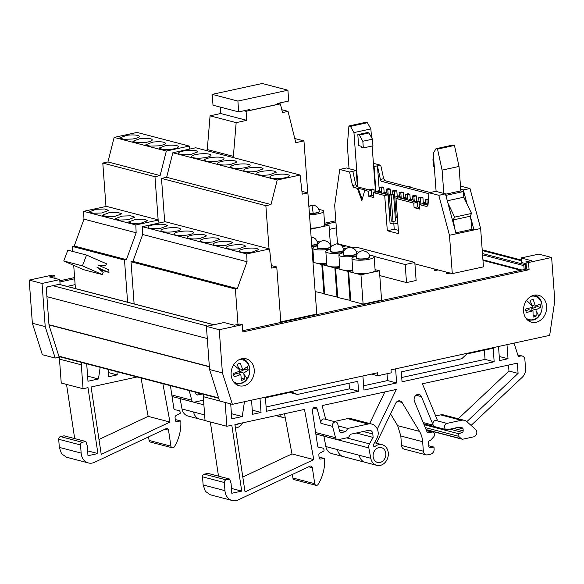<?xml version="1.0" encoding="UTF-8"?>
<svg xmlns="http://www.w3.org/2000/svg" width="584" height="584" viewBox="0 0 584 584"><rect width="100%" height="100%" fill="white"/><g stroke="black" fill="none" stroke-linecap="round" stroke-linejoin="round"><path stroke-width="0.88" d="M336.333 227.855L329.303 229.388M75.124 284.634L67.072 286.386M280.802 321.879L316.784 314.053L307.885 192.917L302.235 194.143L300.103 175.032L277.225 180.003L271.012 204.553L265.866 205.67L269.034 248.828M346.093 245.901L343.319 246.506L342.297 246.236L342.195 244.886L337.494 243.652L334.683 205.305L339.749 169.455L349.575 172.024L356.218 170.579L346.414 167.98L339.779 169.426M438.073 269.925L435.299 270.523L434.27 270.253L434.175 268.903L414.91 263.873M450.468 273.159L446.665 273.494L446.563 272.137L435.197 269.173L435.299 270.523M315.126 291.569L324.668 293.73M326.741 263.829L322.543 264.742L324.697 294.073L337.713 297.139M343.37 252.711A11.133 2.446 -4.2 0 0 338.888 255.033L339.881 268.567A11.133 2.446 -4.2 0 0 341.749 269.757L335.588 268.151L337.742 297.475L350.758 300.548M356.415 256.12A11.133 2.446 -4.2 0 0 351.933 258.442L352.926 271.976A11.133 2.446 -4.2 0 0 354.795 273.166L348.633 271.56L350.787 300.884L363.117 304.103L381.578 300.088L379.425 270.764L360.956 274.779L363.117 304.103M414.808 262.435L405.186 264.53L406.515 282.576L416.129 280.488L414.808 262.435L356.225 247.142L352.794 247.886M406.515 282.576L379.782 275.597M281.824 109.741L288.029 111.362L295.796 142.678L303.95 140.905L307.768 192.888M303.95 140.905L294.759 138.503M443.804 194.195L445.439 193.837L435.649 191.326L429.014 192.771L427.984 205.196L426.868 206.546L419.159 204.531L419.487 209.043L414.092 207.634L413.764 203.123L396.018 198.487L398.602 233.68L387.301 230.731L384.717 195.538L373.497 192.611L373.862 197.567L368.467 196.166L368.102 191.202L364.744 190.326L361.868 200.633L357.335 188.384L353.868 187.479L352.502 185.486L349.575 172.024M353.291 247.777L343.224 245.149L343.319 246.506M445.439 193.837L456.111 233.841L449.476 235.286L452.293 273.633L447.592 272.407L447.687 273.757M449.476 235.286L438.818 195.326L443.804 194.209L438.818 195.326M429.014 192.771L438.803 195.275M373.643 166.571L380.739 165.25L383.666 178.711L385.031 180.704L407.968 186.697L409.121 186.449L410.151 186.719L408.997 186.968L430.211 192.508M330.442 244.966L328.996 225.22L310.549 229.227M328.996 225.22L324.646 224.081M313.666 260.084L312.834 260.267M326.712 263.493L321.82 264.559L323.974 293.883M312.856 260.603L313.696 260.42M317.28 245.893A11.133 2.446 -4.2 0 0 312.798 248.222L313.791 261.756A11.133 2.446 -4.2 0 0 315.659 262.946L321.82 264.559M326.697 263.231A11.133 2.446 -4.2 0 1 315.659 262.946L312.973 262.245M337.019 297.293L334.866 267.961L328.704 266.355A11.133 2.446 -4.2 0 0 339.742 266.64M322.543 264.742L328.704 266.355A11.133 2.446 -4.2 0 1 326.836 265.158L325.843 251.624A11.133 2.446 -4.2 0 0 331.785 253.346A11.133 2.446 -4.2 0 0 343.107 252.419A11.133 2.446 -4.2 0 0 343.45 252.346M334.866 267.961L339.764 266.903M352.809 270.304L347.911 271.37L350.064 300.694M335.588 268.151L339.786 267.238M352.787 270.049A11.133 2.446 -4.2 0 1 341.749 269.757L347.911 271.37M379.425 270.764L375.074 269.625M348.633 271.56L352.831 270.647M351.933 258.442A11.133 2.446 -4.2 0 0 357.882 260.157A11.133 2.446 -4.2 0 0 369.197 259.238A11.133 2.446 -4.2 0 0 374.132 256.807L375.132 270.348A11.133 2.446 -4.2 0 1 370.19 272.772A11.133 2.446 -4.2 0 1 354.795 273.166L360.956 274.779M127.597 302.198L124.502 260.055L126.421 259.639L136.152 232.775L135.817 224.957L158.673 219.993L159.001 223.059M105.981 206.473L102.791 163.067L107.938 161.951L114.15 137.401L137.028 132.429L189.209 146.058L166.338 151.03L160.118 175.572L154.979 176.697L158.147 219.854M75.409 288.569L73.708 265.34M72.686 251.434L72.314 246.426L74.241 246.01L83.972 219.146L83.629 211.328L106.485 206.364L158.673 219.993M72.314 246.426L124.502 260.055M108.989 272.494L108.792 269.786L97.857 264.997L105.653 265.939L106.47 263.778L86.534 255.047L82.446 265.859L102.382 274.589L103.2 272.429L97.002 267.246L108.989 272.494L99.74 269.538M380.739 165.25L373.402 163.301M452.293 273.633L483.45 266.859L480.639 228.512L469.996 188.552L460.462 186.07M405.186 264.53L373.891 256.354M83.972 219.146L136.152 232.775M83.629 211.328L135.817 224.957M140.992 223.183L147.825 220.621L143.825 219.204L135.254 219.489L128.422 222.051L132.429 223.468L140.992 223.183M122.209 216.08L115.377 218.642L119.384 220.066L127.947 219.774L134.78 217.219L130.772 215.795L122.209 216.08M109.164 212.671L102.331 215.233L106.339 216.657L114.902 216.372L121.735 213.81L117.727 212.386L109.164 212.671M96.119 209.269L89.286 211.824L93.294 213.248L101.857 212.963L108.69 210.401L104.682 208.977L96.119 209.269M74.241 246.01L126.421 259.639M357.408 186.843L356.218 170.579M469.996 188.515L463.331 189.946L460.703 189.274M397.886 223.986L393.762 222.906L390.105 223.701L387.988 194.83L384.717 195.538M393.572 194.611L395.507 220.964L393.01 221.504L391.287 221.059L389.353 194.706L391.076 195.158L393.572 194.611L391.857 194.165L389.353 194.706M397.405 217.431L395.251 217.416M390.893 215.722L389.535 215.919M455.841 232.826L471.748 229.366L473.996 229.95L470.266 215.956M467.12 204.159L463.331 189.953M102.382 274.589L83.687 269.713L63.751 260.982L67.839 250.164L86.534 255.047M63.751 260.982L82.446 265.859M395.879 196.414L397.594 196.859L400.098 196.319L398.376 195.866L395.879 196.414L396.025 198.487L399.288 197.779L417.034 202.414L417.363 206.926L419.37 207.451M419.159 204.531L422.429 203.823L427.977 205.269M393.762 222.906L394.229 229.227L398.354 230.3M352.846 171.316L355.773 184.778L357.138 186.77L371.373 190.486L371.738 195.45L373.745 195.976M373.497 192.611L376.768 191.895L387.988 194.83M428.933 193.735L381.761 181.42A2.321 1.226 77.7 0 1 380.396 179.419L377.468 165.958L379.301 190.888M242.323 324.711L239.754 324.04L234.367 325.215L224.095 322.529L206.4 326.376L209.568 369.541L219.555 400.982L232.395 404.332L222.409 372.899L219.241 329.726L242.323 324.711L242.856 331.931L529.075 269.713L528.549 262.493L525.98 261.822L531.367 260.654L521.096 257.967L538.791 254.12L551.632 257.478L554.8 300.643L549.668 335.369L391.032 369.847L391.251 372.826L377.79 375.753L371.468 374.103M521.096 257.967L521.424 262.479L525.279 263.486L525.344 264.391L524.571 264.552A0.927 0.759 104.6 0 0 523.87 265.625L524.162 269.553M525.695 269.217L525.344 264.391M42.041 283.452L29.2 280.101L52.283 275.079L54.852 275.75L49.465 276.925L59.736 279.605L42.041 283.452L45.209 326.617L55.195 358.058L59.181 357.189L49.012 325.186L46.216 287.131L60.072 284.116L59.736 279.605M47.596 286.832A9.278 7.607 104.6 0 0 46.297 288.138M246.711 253.938L247.047 261.749L142.678 234.491L142.335 226.68L246.711 253.938L269.56 248.966L271.626 268.092L276.765 266.976L271.348 265.559M233.264 157.578L236.162 122.64L246.747 120.34L246.083 111.31L280.364 103.864L282.525 112.559L288.029 111.362M280.364 103.864L278.247 103.31M246.083 111.31L243.966 110.763M287.912 90.206L237.9 101.076L212.218 94.367L262.231 83.497L287.912 90.206L288.708 101.032L277.553 103.456L277.619 104.361L249.916 110.383L248.003 109.88M220.183 107.069L220.657 113.522L210.072 115.822L207.167 150.767M246.747 120.34L220.657 113.522M236.162 122.64L210.072 115.822M233.169 156.293L207.072 149.482M256.332 171.411L263.172 168.849L261.537 167.812A9.731 2.139 -4.2 0 0 250.594 167.718A9.731 2.139 -4.2 0 0 243.762 170.28A9.731 2.139 -4.2 0 0 245.397 171.316A9.731 2.139 -4.2 0 0 256.332 171.411M269.377 174.82L276.217 172.258L274.582 171.214C271.794 170.594 268.144 170.565 263.647 171.119A9.731 2.139 -4.2 0 0 256.807 173.682A9.731 2.139 -4.2 0 0 258.442 174.725A9.731 2.139 -4.2 0 0 269.377 174.82M230.242 164.6L237.075 162.038L235.447 160.994C232.651 160.374 229.008 160.337 224.504 160.899A9.731 2.139 -4.2 0 0 217.671 163.462A9.731 2.139 -4.2 0 0 219.299 164.505A9.731 2.139 -4.2 0 0 230.242 164.6M217.197 161.191A9.731 2.139 -4.2 0 0 224.03 158.629A9.731 2.139 -4.2 0 0 222.402 157.585C219.606 156.965 215.963 156.935 211.459 157.498A9.731 2.139 -4.2 0 0 204.626 160.053A9.731 2.139 -4.2 0 0 206.254 161.096A9.731 2.139 -4.2 0 0 217.197 161.191M243.287 168.002A9.731 2.139 -4.2 0 0 250.12 165.447A9.731 2.139 -4.2 0 0 248.492 164.403C245.696 163.775 242.053 163.746 237.549 164.308A9.731 2.139 -4.2 0 0 230.716 166.871A9.731 2.139 -4.2 0 0 232.352 167.915A9.731 2.139 -4.2 0 0 243.287 168.002M198.414 154.088A9.731 2.139 -4.2 0 0 191.581 156.651A9.731 2.139 -4.2 0 0 193.209 157.687A9.731 2.139 -4.2 0 0 204.152 157.782A9.731 2.139 -4.2 0 0 210.985 155.22A9.731 2.139 -4.2 0 0 209.349 154.183C206.561 153.555 202.918 153.526 198.414 154.088M282.422 178.23A9.731 2.139 -4.2 0 0 289.262 175.667A9.731 2.139 -4.2 0 0 287.627 174.623C284.839 174.003 281.189 173.966 276.692 174.528A9.731 2.139 -4.2 0 0 269.852 177.091A9.731 2.139 -4.2 0 0 271.487 178.135A9.731 2.139 -4.2 0 0 282.422 178.23M185.369 150.679A9.731 2.139 -4.2 0 0 178.529 153.242A9.731 2.139 -4.2 0 0 180.164 154.285A9.731 2.139 -4.2 0 0 191.107 154.373L197.939 151.818L196.304 150.774A9.731 2.139 -4.2 0 0 185.369 150.679M364.744 190.326L365.518 190.158L358.101 188.216L362.226 199.356M152.752 142.146L145.92 144.708L149.927 146.131L158.49 145.847A9.731 2.139 -4.2 0 0 165.323 143.284A9.731 2.139 -4.2 0 0 152.752 142.146M145.445 142.438A9.731 2.139 -4.2 0 0 152.278 139.875A9.731 2.139 -4.2 0 0 139.707 138.737L132.875 141.299L136.882 142.722L145.445 142.438M165.798 145.555L158.965 148.117L162.972 149.533L171.535 149.248A9.731 2.139 -4.2 0 0 178.368 146.694A9.731 2.139 -4.2 0 0 165.798 145.555M132.393 139.028A9.731 2.139 -4.2 0 0 139.233 136.466A9.731 2.139 -4.2 0 0 126.662 135.335L119.822 137.897L123.83 139.313L132.393 139.028M349.042 168.681L347.334 145.372L348.933 125.976L350.473 126.378L353.948 132.597L357.948 186.982M348.933 125.976L365.861 122.297L367.402 122.698L370.877 128.918L353.948 132.597M375.527 192.165L372.132 146.015M371.512 137.488L370.877 128.918M363.321 147.927L361.562 147.467L361.481 146.343L358.62 145.591L357.817 134.648L367.431 132.553L368.971 132.955L372.453 139.174L362.832 141.27L363.321 147.927L372.942 145.839L372.453 139.174M350.473 126.378L367.402 122.698M445.541 194.216L460.82 190.895L459.024 166.44L454.461 145.431L452.914 145.029L435.993 148.708L433.306 153.322L436.109 191.442M460.82 190.895L463.389 191.567L463.805 197.209L447.293 200.794M447.884 202.998L454.615 217.117L471.543 213.437L463.805 197.209M471.543 213.437L470.113 216.255A16.228 8.578 77.7 0 1 471.354 222.854A16.228 8.578 77.7 0 1 470.952 229.534M454.615 217.117L453.184 219.934L454.425 226.534A16.228 8.578 77.7 0 1 454.491 227.76M445.767 195.063L446.461 195.246L446.709 198.589M454.461 145.431L437.533 149.11L442.095 170.119L443.811 193.421M437.533 149.11L435.993 148.708M459.024 166.44L442.095 170.119M421.969 203.225L423.692 203.677L426.189 203.13L424.466 202.684L421.969 203.225L422.02 203.911M415.443 201.524L417.166 201.969L419.67 201.429L417.947 200.976L415.443 201.524L415.479 202.006M428.495 199.056L425.218 199.399L426.94 199.845L428.452 199.516M408.924 199.816L410.64 200.268L413.144 199.721L411.421 199.275L408.924 199.816L408.961 200.305M418.691 197.691L420.414 198.144L422.918 197.596L421.195 197.151L418.691 197.691L418.954 201.239M402.398 198.115L404.121 198.567L406.617 198.02L404.902 197.574L402.398 198.115L402.434 198.604M412.173 195.99L413.888 196.443L416.392 195.895L414.669 195.45L412.173 195.99L412.428 199.538M405.646 194.289L407.369 194.735L409.866 194.195L408.15 193.742L405.646 194.289L405.909 197.837M399.127 192.581L400.843 193.034L403.347 192.486L401.624 192.041L399.127 192.581L399.383 196.129M382.827 193.005L384.549 193.45L387.053 192.91L385.331 192.457L382.827 193.005L382.863 193.487M392.601 190.88L394.324 191.326L396.821 190.786L395.105 190.333L392.601 190.88L392.864 194.428M376.308 191.304L378.031 191.749L380.527 191.209L378.804 190.756L376.308 191.304L376.359 191.983M386.075 189.179L387.798 189.625L390.302 189.085L388.579 188.632L386.075 189.179L386.338 192.727M369.781 189.596L371.504 190.048L374.008 189.501L372.285 189.055L369.781 189.596L369.818 190.085M379.556 187.471L381.279 187.924L383.776 187.376L382.053 186.931L379.556 187.471L379.819 191.019M29.2 280.101L32.368 323.266L42.355 354.707L55.195 358.058M45.209 326.617L32.368 323.266M232.395 404.332L377.571 372.774L377.79 375.753M428.809 445.753L433.992 447.103L434.116 448.848A4.635 3.803 -75.4 0 1 430.605 454.191L427.524 454.863A4.635 3.803 -75.4 0 1 426.021 454.834L404.194 449.132A4.635 3.803 -75.4 0 1 401.515 445.483L400.821 436.007L397.66 425.678L390.543 413.866M319.032 457.082L324.609 458.542A37.099 30.419 -75.4 0 1 318.163 484.326A2.321 1.898 -75.4 0 1 316.061 485.341L294.226 479.639A2.321 1.898 -75.4 0 1 292.912 478.011L292.38 474.449M224.957 490.648L203.13 484.946L205.371 491.326L210.349 494.801L232.177 500.503A12.519 10.264 -75.4 0 1 224.957 490.648L224.358 482.523A2.321 1.898 -75.4 0 1 226.118 479.851L204.291 474.15L207.875 473.369L229.702 479.07L226.118 479.851M203.13 484.946L202.531 476.821A2.321 1.898 -75.4 0 1 204.291 474.15M218.504 476.142L210.349 421.969M225.125 402.434L226.877 426.284L205.042 420.582L203.29 396.675A2.321 1.898 -75.4 0 1 204.144 394.47M284.51 413.757L291.964 453.921L242.798 477.026M175.215 419.531L180.799 420.984A37.099 30.419 -75.4 0 1 174.353 446.767A2.321 1.898 -75.4 0 1 172.243 447.782L150.417 442.081A2.321 1.898 -75.4 0 1 149.095 440.453L148.562 436.898M81.139 453.089L59.312 447.388L61.554 453.768L66.532 457.243L88.367 462.944A12.519 10.264 -75.4 0 1 81.139 453.089L80.548 444.964A2.321 1.898 -75.4 0 1 82.3 442.292L60.473 436.591L64.058 435.81L85.892 441.511L82.3 442.292M59.312 447.388L58.714 439.263A2.321 1.898 -75.4 0 1 60.473 436.591M74.686 438.584L66.54 384.411M82.161 362.613A2.321 1.898 -75.4 0 0 81.3 364.81L83.059 388.725L61.232 383.024L59.473 359.116A2.321 1.898 -75.4 0 1 60.327 356.912M141.029 377.994L148.146 416.363L98.981 439.467M514.066 343.107L518.322 356.51L520.716 355.992A4.635 3.803 -75.4 0 1 522.213 356.021A4.635 3.803 -75.4 0 1 524.892 359.671L525.549 368.606A9.278 7.607 -75.4 0 1 522.271 377.257L471.098 425.422M427.495 432.693L432.109 432.094A2.781 2.285 -75.4 0 1 433.007 432.109A2.781 2.285 -75.4 0 1 434.613 434.299A2.781 2.285 -75.4 0 1 433.788 436.73L430.379 440.489L429.605 440.657A1.394 1.139 -75.4 0 0 428.554 442.263L428.86 446.439A1.394 1.139 -75.4 0 0 430.014 447.556L429.349 447.38M318.827 447.315L322.529 448.016A2.321 1.898 -75.4 0 1 322.638 448.045A2.321 1.898 -75.4 0 1 323.974 449.87L324.047 450.884L319.623 453.293A1.394 1.139 -75.4 0 0 318.864 454.783L319.09 457.922A1.394 1.139 -75.4 0 0 320.244 459.039L319.579 458.863M316.061 485.341A2.321 1.898 -75.4 0 1 314.739 483.713L312.338 467.733A2.321 1.898 -75.4 0 0 311.024 466.105A2.321 1.898 -75.4 0 0 309.878 466.222L238.338 499.853A12.519 10.264 -75.4 0 1 232.177 500.503M231.439 488.428L241.725 491.115L231.797 493.276L231.067 483.355L229.702 479.07M313.791 459.623L304.483 409.413L234.899 424.539L245.039 491.932L313.791 459.623L291.964 453.921M175.01 409.756L178.711 410.464A2.321 1.898 -75.4 0 1 178.821 410.486A2.321 1.898 -75.4 0 1 180.157 412.311L180.237 413.326L175.806 415.735A1.394 1.139 -75.4 0 0 175.047 417.224L175.28 420.363A1.394 1.139 -75.4 0 0 176.434 421.48L175.762 421.305M172.243 447.782A2.321 1.898 -75.4 0 1 170.929 446.154L168.52 430.174A2.321 1.898 -75.4 0 0 167.207 428.546A2.321 1.898 -75.4 0 0 166.068 428.663L94.52 462.294A12.519 10.264 -75.4 0 1 88.367 462.944M87.622 450.87L97.915 453.556L87.98 455.717L87.25 445.796L85.892 441.511M137.13 376.972L91.089 386.98L101.229 454.374L169.973 422.064L148.146 416.363M169.973 422.064L162.863 383.688M466.82 421.655L518.081 373.402L517.329 363.146L422.407 383.783L437.299 419.962L435.409 420.37L446.964 423.393L461.28 420.283A9.278 7.607 -75.4 0 1 464.287 420.327A9.278 7.607 -75.4 0 1 466.915 421.743L475.595 429.379A4.176 3.424 104.6 0 1 476.821 432.029A4.176 3.424 104.6 0 1 473.653 436.839L462.856 439.19A2.343 1.92 -75.4 0 1 462.105 439.175A2.343 1.92 -75.4 0 1 461.448 438.825L426.094 429.59M425.269 427.583L458.557 436.277A1.394 1.139 -75.4 0 1 459.024 433.824L424.079 424.699M246.149 248.463A9.731 2.139 -4.2 0 0 239.316 251.025A9.731 2.139 -4.2 0 0 240.944 252.069A9.731 2.139 -4.2 0 0 251.887 252.157L258.719 249.602L257.084 248.558A9.731 2.139 -4.2 0 0 246.149 248.463M225.796 245.346L232.629 242.783L230.994 241.739C228.205 241.119 224.555 241.09 220.058 241.652A9.731 2.139 -4.2 0 0 213.218 244.207A9.731 2.139 -4.2 0 0 214.854 245.251A9.731 2.139 -4.2 0 0 225.796 245.346M233.104 245.054A9.731 2.139 -4.2 0 0 226.271 247.616A9.731 2.139 -4.2 0 0 227.899 248.66A9.731 2.139 -4.2 0 0 238.841 248.755L245.674 246.192L244.039 245.149C241.25 244.528 237.6 244.492 233.104 245.054M186.654 235.126A9.731 2.139 -4.2 0 0 193.487 232.563A9.731 2.139 -4.2 0 0 191.859 231.519A9.731 2.139 -4.2 0 0 180.916 231.425A9.731 2.139 -4.2 0 0 174.083 233.987A9.731 2.139 -4.2 0 0 175.718 235.031A9.731 2.139 -4.2 0 0 186.654 235.126M173.609 231.717A9.731 2.139 -4.2 0 0 180.441 229.154A9.731 2.139 -4.2 0 0 178.813 228.118A9.731 2.139 -4.2 0 0 167.871 228.023A9.731 2.139 -4.2 0 0 161.038 230.585A9.731 2.139 -4.2 0 0 162.666 231.622A9.731 2.139 -4.2 0 0 173.609 231.717M207.013 238.243A9.731 2.139 -4.2 0 0 200.173 240.805A9.731 2.139 -4.2 0 0 201.808 241.842A9.731 2.139 -4.2 0 0 212.744 241.937L219.584 239.374L217.949 238.338C215.16 237.71 211.51 237.681 207.013 238.243M199.699 238.535L206.539 235.972L204.904 234.929C202.115 234.308 198.465 234.272 193.961 234.834A9.731 2.139 -4.2 0 0 187.128 237.396A9.731 2.139 -4.2 0 0 188.763 238.44A9.731 2.139 -4.2 0 0 199.699 238.535M154.826 224.614A9.731 2.139 -4.2 0 0 147.993 227.176A9.731 2.139 -4.2 0 0 149.621 228.22A9.731 2.139 -4.2 0 0 160.563 228.308L167.396 225.752L165.768 224.709A9.731 2.139 -4.2 0 0 154.826 224.614M212.218 94.367L213.014 105.2L238.695 111.902L237.9 101.076M309.483 214.656A11.133 2.446 -4.2 0 0 318.769 213.693A11.133 2.446 -4.2 0 0 323.704 211.269A11.133 2.446 -4.2 0 0 318.93 209.627M309.403 213.605A6.723 1.482 -4.2 0 0 316.331 213.05A6.723 1.482 -4.2 0 0 319.309 211.591A6.723 1.482 -4.2 0 0 319.28 211.474M311.812 246.375A11.133 2.446 -4.2 0 0 317.017 245.608A11.133 2.446 -4.2 0 0 317.36 245.528M319.711 241.9A11.133 2.446 -4.2 0 0 317.178 241.542M311.739 245.404A6.723 1.482 -4.2 0 0 314.572 244.966A6.723 1.482 -4.2 0 0 317.557 243.506A6.723 1.482 -4.2 0 0 317.528 243.389M312.798 248.222A11.133 2.446 -4.2 0 0 318.74 249.937A11.133 2.446 -4.2 0 0 330.062 249.01A11.133 2.446 -4.2 0 0 330.405 248.937M332.763 245.309A11.133 2.446 -4.2 0 0 330.223 244.944M317.2 247.784A6.723 1.482 -4.2 0 0 317.192 247.893A6.723 1.482 -4.2 0 0 320.784 248.937A6.723 1.482 -4.2 0 0 327.624 248.375A6.723 1.482 -4.2 0 0 330.602 246.908A6.723 1.482 -4.2 0 0 330.573 246.798M345.808 248.711A11.133 2.446 -4.2 0 0 343.268 248.353M330.325 249.302A11.133 2.446 -4.2 0 0 325.843 251.624M343.647 250.317L343.604 249.988C343.75 250.551 342.757 251.076 340.647 251.558C335.311 252.427 331.843 252.303 330.245 251.186A6.723 1.482 -4.2 0 0 330.237 251.302A6.723 1.482 -4.2 0 0 333.829 252.339A6.723 1.482 -4.2 0 0 340.669 251.784A6.723 1.482 -4.2 0 0 343.647 250.317A6.723 1.482 -4.2 0 0 343.618 250.207M338.888 255.033A11.133 2.446 -4.2 0 0 344.83 256.748A11.133 2.446 -4.2 0 0 356.152 255.828A11.133 2.446 -4.2 0 0 356.503 255.748M358.853 252.12A11.133 2.446 -4.2 0 0 356.313 251.762M356.656 253.398A6.723 1.482 175.8 0 1 356.678 253.5A6.723 1.482 175.8 0 1 353.7 254.967A6.723 1.482 175.8 0 1 343.29 254.588A6.723 1.482 -4.2 0 0 343.282 254.712A6.723 1.482 -4.2 0 0 346.874 255.748A6.723 1.482 -4.2 0 0 353.714 255.193A6.723 1.482 -4.2 0 0 356.693 253.726A6.723 1.482 -4.2 0 0 356.671 253.617M374.132 256.807A11.133 2.446 -4.2 0 0 369.358 255.164M356.342 258.004A6.723 1.482 -4.2 0 0 356.328 258.121A6.723 1.482 -4.2 0 0 359.919 259.157A6.723 1.482 -4.2 0 0 366.759 258.595A6.723 1.482 -4.2 0 0 369.738 257.135A6.723 1.482 -4.2 0 0 369.716 257.018M357.817 134.648L359.357 135.05L368.971 132.955M359.357 135.05L362.832 141.27M434.27 166.455L433.438 166.236L432.948 159.578L433.671 158.322M523.527 311.257A13.914 11.41 104.6 0 0 531.557 322.207A13.914 11.41 104.6 0 0 546.609 306.235A13.914 11.41 104.6 0 0 538.587 295.285A13.914 11.41 104.6 0 0 523.527 311.257M528.498 320.784A13.914 11.41 104.6 0 0 529.798 320.572M536.258 295.854A13.914 11.41 104.6 0 0 535.221 295.029M231.147 374.811A13.914 11.41 104.6 0 0 239.177 385.761A13.914 11.41 104.6 0 0 254.23 369.796A13.914 11.41 104.6 0 0 246.207 358.839A13.914 11.41 104.6 0 0 231.147 374.811M236.118 384.345A13.914 11.41 104.6 0 0 237.418 384.126M243.878 359.416A13.914 11.41 104.6 0 0 242.842 358.583M363.628 385.776L387.528 380.578L387.024 373.745M362.905 375.965L363.942 390.068L396.646 382.965L387.528 380.578M518.081 373.402L508.963 371.022L458.257 418.757M508.525 365.058L508.963 371.022M464.287 420.327L443.614 414.932A9.278 7.607 -75.4 0 0 440.606 414.881L435.649 415.961M446.964 423.393A3.248 2.664 104.6 0 0 444.504 427.138A3.248 2.664 104.6 0 0 446.38 429.693A3.248 2.664 104.6 0 0 447.432 429.707L457.929 427.4L462.2 427.809L463.149 428.926L463.083 431.817L459.024 433.824M435.409 420.37A3.248 2.664 104.6 0 0 432.948 424.115A3.248 2.664 104.6 0 0 433.189 425.159L421.451 396.631L416.034 395.215M338.267 425.955L347.808 428.444L368.197 424.013A11.133 9.125 -75.4 0 1 371.804 424.072A11.133 9.125 -75.4 0 1 378.206 432.62A9.278 7.607 -75.4 0 1 376.819 438.613L373.453 444.679A1.394 1.139 -75.4 0 0 373.242 445.607L374.045 446.702L374.986 446.475A10.665 8.745 -75.4 0 1 382.155 444.709A10.665 8.745 -75.4 0 1 388.309 453.104A10.665 8.745 -75.4 0 1 376.768 465.346A10.665 8.745 -75.4 0 1 370.789 458.287L368.818 447.913A5.103 4.183 -75.4 0 1 368.73 447.271A5.103 4.183 -75.4 0 1 369.489 443.869L346.567 437.883M384.871 391.937L369.672 423.517M377.293 429.014L396.332 389.448L322.105 405.581L325.755 419.341M319.046 447.373A2.321 1.898 -75.4 0 1 318.937 447.351A2.321 1.898 -75.4 0 1 317.616 445.723L312.418 411.18A3.248 2.664 -75.4 0 1 312.389 410.902A3.248 2.664 -75.4 0 1 314.637 407.216A3.248 2.664 -75.4 0 1 315.469 407.274A3.248 2.664 -75.4 0 1 317.236 409.18L320.996 423.364A3.248 2.664 104.6 0 1 320.893 422.714A3.248 2.664 104.6 0 1 324.405 418.991L335.961 422.006A3.248 2.664 104.6 0 1 337.727 423.918L339.64 431.153A2.321 1.898 -75.4 0 0 340.903 432.518A2.321 1.898 -75.4 0 0 341.655 432.532L345.699 431.656L339.333 429.992M335.961 422.006A3.248 2.664 104.6 0 0 332.449 425.736A3.248 2.664 104.6 0 0 332.551 426.378L335.566 437.73L315.63 432.525M349.028 383.228L349.444 388.864L266.107 406.975M358.554 391.244L357.831 381.315L297.351 394.463L291.759 392.01L265.428 397.733L266.421 411.267L358.554 391.244L349.444 388.864M297.351 394.463L289.686 392.463M494.166 361.766L493.173 348.225L466.842 353.955L461.776 358.722L401.303 371.869L402.033 381.79L494.166 361.766L485.049 359.379L401.712 377.498M484.37 350.144L485.049 359.379M195.457 392.207L195.83 393.594A2.321 1.898 -75.4 0 0 197.093 394.959A2.321 1.898 -75.4 0 0 197.845 394.974L201.882 394.098L195.523 392.433M122.567 373.169L122.603 373.709L123.72 373.468M376.768 465.346L331.829 453.607A10.665 8.745 -75.4 0 1 325.85 446.548L323.791 435.533M356.32 433.014L373.088 437.387L372.84 434.007A4.635 3.803 -75.4 0 0 372.446 432.401A4.635 3.803 -75.4 0 0 370.161 430.357A4.635 3.803 -75.4 0 0 370.095 430.335A4.635 3.803 -75.4 0 0 368.657 430.328L350.575 434.262L348.466 437.467L338.384 439.664A3.248 2.664 -75.4 0 1 337.333 439.642A3.248 2.664 -75.4 0 1 335.566 437.73M205.035 420.495L188.012 416.049A10.665 8.745 -75.4 0 1 182.033 408.99L179.974 397.974M203.546 400.149L194.567 402.106A3.248 2.664 -75.4 0 1 193.516 402.084A3.248 2.664 -75.4 0 1 191.749 400.171L171.82 394.966M525.593 317.711A12.03 9.87 104.6 0 0 534.141 319.353A12.03 9.87 104.6 0 0 538.601 316.272A12.03 9.87 104.6 0 0 541.361 302.315A12.03 9.87 104.6 0 0 531.184 296.285M532.017 305.826L530.133 300.417L533.155 299.329L535.411 306.22L540.039 303.899L540.66 307.403L536.032 309.732L536.127 316.061L533.104 317.148L533.002 310.819L526.221 312.579L525.6 309.075L532.382 307.308L532.017 305.826A20.403 6.198 -138.2 0 0 526.549 300.453M233.213 381.272A12.03 9.87 104.6 0 0 242.74 382.498A12.03 9.87 104.6 0 0 246.959 378.928A12.03 9.87 104.6 0 0 248.777 365.35A12.03 9.87 104.6 0 0 238.805 359.846M239.396 369.672L237.075 364.445L240.024 363.014L242.842 369.672L247.324 366.694L248.244 370.073L243.762 373.052L244.426 379.147L241.477 380.578L240.812 374.483L234.177 376.899L233.257 373.519L239.893 371.103L239.396 369.672A20.403 5.176 -143.3 0 0 233.578 364.898M368.197 424.013L347.524 418.611A11.133 9.125 -75.4 0 1 351.13 418.677L371.804 424.072M347.524 418.611L334.121 421.531M345.699 431.656L347.808 428.444M248.244 370.073L245.046 369.234L239.491 371.935L240.133 374.308M245.046 369.234A9.045 7.417 104.6 0 0 244.952 368.438M237.381 364.219L237.892 366.088M240.812 374.483L236.542 373.366L233.461 374.862M540.66 307.403L537.462 306.571L531.761 308.615L532.104 310.578M537.462 306.571A9.045 7.417 104.6 0 0 537.397 305.359M530.287 300.322L530.433 301.125M533.002 310.819L528.732 309.702L525.739 310.776M241.404 378.359L244.426 379.147M243.762 373.052L239.491 371.935M242.842 369.672L239.017 368.672M533.236 315.309L536.127 316.061M536.032 309.732L531.761 308.615M535.411 306.22L531.871 305.301M238.732 423.707A7.65 6.278 -75.4 0 1 234.972 425.035M373.118 456.403A7.65 6.278 -75.4 0 1 381.396 447.621A7.65 6.278 -75.4 0 1 385.812 453.644A7.65 6.278 -75.4 0 1 377.527 462.426A7.65 6.278 -75.4 0 1 373.118 456.403M373.088 437.387L369.489 443.869M189.201 390.572L191.749 400.171M242.827 422.816A10.665 8.745 -75.4 0 1 235.418 427.992M238.695 111.902L249.85 109.478L249.916 110.383M462.2 427.809L462.849 428.16M458.557 436.277L461.448 438.825M108.449 372.592L117.216 374.884L108.755 376.724L108.222 369.424M86.702 363.803L87.98 381.235L98.448 378.965L87.607 376.132M98.448 378.965L100.171 367.321M83.059 388.725L87.994 387.652L97.915 453.556M180.799 420.984L176.434 421.48M175.229 409.815A2.321 1.898 -75.4 0 1 175.12 409.793A2.321 1.898 -75.4 0 1 173.806 408.165L170.418 385.666M285.116 416.998L283.707 417.304A4.635 3.803 -75.4 0 1 282.211 417.275A4.635 3.803 -75.4 0 1 279.758 414.786M117.216 374.884L116.99 371.709M252.266 410.151L261.033 412.443L252.573 414.282L251.536 400.179M230.702 403.894L231.797 418.794L242.265 416.523L231.417 413.691M242.265 416.523L244.448 401.712M226.877 426.284L231.811 425.21L241.725 491.115M324.609 458.542L320.244 459.039M376.534 443.234A4.635 3.803 -75.4 0 1 376.921 442.176L395.572 403.42A4.635 3.803 -75.4 0 1 400.047 400.909A4.635 3.803 -75.4 0 1 402.091 402.493L397.492 401.296M426.021 454.834A4.635 3.803 -75.4 0 1 423.349 451.184L422.648 441.708A23.185 19.017 -75.4 0 0 419.487 431.379L402.091 402.493M433.992 447.103L430.014 447.556M428.342 432.912A1.394 1.139 -75.4 0 1 427.189 432.255L414.443 401.288A4.635 3.803 -75.4 0 1 414.1 399.792A4.635 3.803 -75.4 0 1 419.122 394.47A4.635 3.803 -75.4 0 1 421.451 396.631M506.985 344.648L508.014 358.751L499.254 356.466M508.014 358.751L499.554 360.591L498.517 346.487M396.646 382.965L395.609 368.854M261.033 412.443L259.997 398.332M335.815 220.781L324.58 223.219M74.606 277.561L59.824 280.773M209.568 369.541L222.409 372.899M206.4 326.376L219.241 329.726M528.549 262.493L551.632 257.478M453.184 219.934L470.113 216.255M463.389 191.567L446.461 195.246M312.805 259.909A11.133 2.446 -4.2 0 0 313.652 259.829M310.476 228.191A11.133 2.446 -4.2 0 0 319.762 227.227A11.133 2.446 -4.2 0 0 324.697 224.803L323.704 211.269M269.56 248.966L165.192 221.708L142.335 226.68M134.116 303.899L131.028 261.771L132.948 261.355L142.678 234.491M132.948 261.355L237.316 288.613L247.047 261.749M131.028 261.771L235.396 289.029L237.316 288.613M55.042 278.378L54.852 275.75M335.902 221.993L325.39 224.278M74.694 278.772L59.911 281.984M529.075 269.713L526.512 269.041L525.98 261.822M242.762 330.719L526.512 269.041M381.659 193.173L381.279 187.924M384.17 192.713L383.776 187.376M371.906 195.494L371.504 190.048M374.22 192.45L374.008 189.501M389.732 215.978L387.798 189.625M390.689 194.414L390.302 189.085M378.06 192.238L378.031 191.749M380.651 192.91L380.527 191.209M396.259 217.679L394.324 191.326M397.215 196.122L396.821 190.786M384.586 193.939L384.549 193.45M387.177 194.618L387.053 192.91M401.23 198.283L400.843 193.034M403.741 197.823L403.347 192.486M393.01 221.504L391.076 195.158M407.756 199.991L407.369 194.735M410.26 199.524L409.866 194.195M397.689 198.129L397.594 196.859M400.222 198.02L400.098 196.319M414.275 201.692L413.888 196.443M416.786 201.232L416.392 195.895M404.157 199.049L404.121 198.567M406.749 199.728L406.617 198.02M420.86 204.159L420.414 198.144M423.305 202.933L422.918 197.596M410.676 200.75L410.64 200.268M413.268 201.429L413.144 199.721M427.32 205.101L426.94 199.845M425.481 202.947L425.218 199.399M417.531 206.97L417.166 201.969M419.881 204.371L419.67 201.429M423.721 204.159L423.692 203.677M426.313 204.838L426.189 203.13M480.639 228.512L456.111 233.841M374.103 166.695L375.965 192.07M189.552 149.124L189.209 146.058M114.15 137.401L166.338 151.03M107.938 161.951L160.118 175.572M102.791 163.067L154.979 176.697M413.764 203.123L417.034 202.414M417.363 206.926L414.092 207.634M438.839 195.333L443.804 194.238M344.757 168.331L339.837 169.44M358.101 188.216L357.335 188.384M368.102 191.202L371.373 190.486M371.738 195.45L368.467 196.166M394.229 229.227L387.301 230.731M164.688 221.818L161.498 178.412L265.866 205.67M271.012 204.553L166.644 177.295L172.857 152.752L195.735 147.774L300.103 175.032M161.498 178.412L166.644 177.295M277.225 180.003L172.857 152.752M307.885 192.917L301.921 191.355M410.194 187.281L410.151 186.719M235.396 289.029L237.995 324.427M280.838 322.441L276.765 266.976M207.612 326.113L52.83 285.693M207.298 338.559L46.917 296.679M213.766 324.777L58.991 284.35M209.371 366.796L48.99 324.916M218.569 397.865L58.853 356.152M209.349 366.577L48.976 324.697M219.54 400.916L203.29 396.675M81.3 364.81L59.473 359.116M432.109 432.094L426.524 430.634M313.185 213.291L311.987 205.159C316.127 205.218 318.565 207.283 319.295 211.364A6.723 1.482 175.8 0 1 316.309 212.832A6.723 1.482 175.8 0 1 313.185 213.291A6.723 1.482 175.8 0 1 309.389 213.379M317.513 243.17A6.723 1.482 175.8 0 1 317.543 243.28A6.723 1.482 175.8 0 1 314.557 244.747A6.723 1.482 175.8 0 1 311.725 245.178M330.559 246.579A6.723 1.482 175.8 0 1 330.588 246.689A6.723 1.482 175.8 0 1 327.602 248.149A6.723 1.482 175.8 0 1 317.2 247.777A6.723 1.482 175.8 0 1 317.178 247.667L317.192 247.893M369.701 256.799A6.723 1.482 175.8 0 1 369.723 256.909A6.723 1.482 175.8 0 1 366.745 258.369A6.723 1.482 175.8 0 1 356.335 257.997A6.723 1.482 175.8 0 1 356.313 257.894L356.328 258.121M440.606 414.881L461.28 420.283M423.196 422.553L433.189 425.159A3.248 2.664 104.6 0 0 433.386 425.554A3.248 2.664 104.6 0 0 434.825 426.67L446.38 429.693M374.986 446.475L373.344 446.045M320.996 423.364L332.551 426.378M343.385 456.63A10.665 8.745 -75.4 0 1 337.406 449.57L325.85 446.548M365.212 462.331A10.665 8.745 -75.4 0 1 359.233 455.272L337.406 449.57M368.818 447.913L323.872 436.175M199.567 419.071A10.665 8.745 -75.4 0 1 193.589 412.012L182.033 408.99M204.626 414.896L193.589 412.012M203.889 404.843L180.054 398.616M203.575 400.536L202.757 400.325M538.601 316.272A20.403 6.198 -138.2 0 0 536.178 311.155M246.959 378.928A20.403 5.176 -143.3 0 0 244.032 374.424M340.246 432.16L341.655 432.532M196.428 394.609L197.845 394.974M372.84 434.007L363.255 431.503M370.789 458.287L359.233 455.272M312.104 205.312L308.878 206.459M463.149 428.926L457.593 427.481M463.287 430.875L453.615 428.349M462.418 432.423L449.921 429.16M80.548 444.964L58.714 439.263M168.52 430.174L164.878 429.225M170.929 446.154L149.095 440.453M224.358 482.523L202.531 476.821M312.338 467.733L308.695 466.784M314.739 483.713L292.912 478.011M317.236 409.18L313.279 408.15M419.487 431.379L397.66 425.678M422.648 441.708L400.821 436.014M423.349 451.184L401.515 445.483M520.716 355.992L517.928 355.262M522.03 270.012L482.931 259.8M523.87 265.625L482.566 254.843M524.571 264.552L482.479 253.558M521.3 260.756L482.253 250.558M381.761 181.42L385.031 180.704M380.396 179.419L383.666 178.711M355.773 184.778L352.502 185.486M353.868 187.479L357.138 186.77M213.919 324.74L59.145 284.32M218.701 398.273L58.984 356.561M433.007 432.109L426.422 430.386M462.105 439.175L426.174 429.795M311.126 237.053L313.652 237.666L315.433 238.863L317.039 241.177L317.557 243.506M317.178 247.667L317.28 245.886C317.331 246.171 317.046 242.156 323.229 240.484C331.639 241.353 330.632 248.251 330.588 246.689L330.602 246.908M343.268 254.485L343.37 252.697C343.421 252.982 343.137 248.974 349.32 247.302C357.729 248.163 356.729 255.069 356.678 253.5L356.693 253.726M356.313 257.894L356.423 256.106C356.474 256.391 356.182 252.376 362.365 250.704C370.782 251.573 369.774 258.471 369.723 256.909L369.738 257.135M382.155 444.709L374.541 442.716M337.333 439.642L315.856 434.036M193.516 402.084L172.046 396.478M527.812 320.266L533.659 319.974C544.463 316.798 545.164 297.278 534.367 295.146M235.432 383.827L242.375 383.067C252.354 378.899 252.23 360.737 241.988 358.7M343.633 250.091L343.443 248.93C342.823 246.784 341.56 245.287 339.654 244.441L336.304 243.893C332.157 245.419 330.179 247.156 330.369 249.091L330.223 251.076M311.987 205.159L308.863 206.254M434.825 426.67L423.699 423.765M282.211 417.275L275.889 415.625M522.213 356.021L517.804 354.868M520.797 270.282L482.975 260.406M521.242 260.004L482.201 249.806"/></g></svg>

